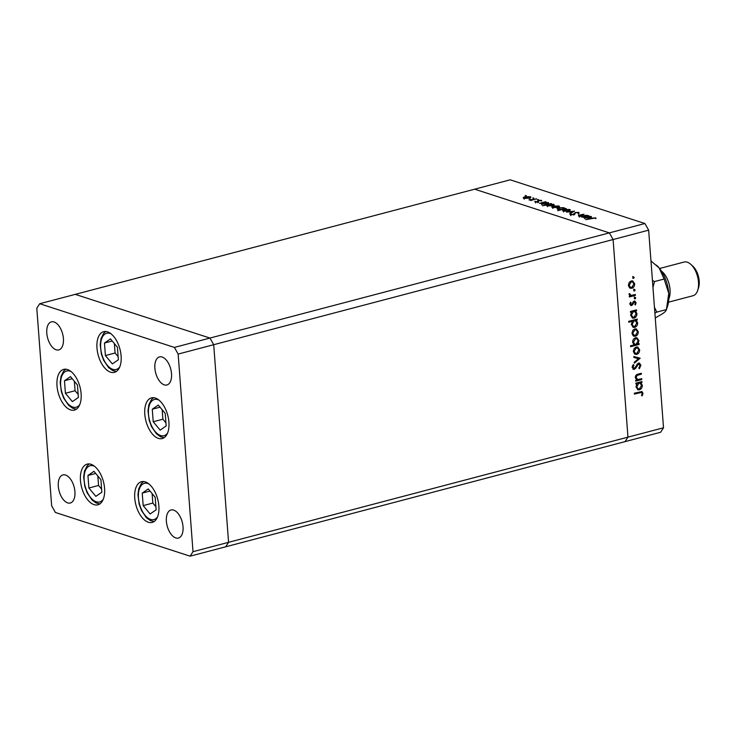 <?xml version="1.0" encoding="UTF-8"?>
<svg xmlns="http://www.w3.org/2000/svg" width="736" height="736" viewBox="0 0 736 736"><rect width="100%" height="100%" fill="white"/><g stroke="black" fill="none" stroke-linecap="round" stroke-linejoin="round"><path stroke-width="1.1" d="M39.707 303.729L474.656 189.189L609.353 232.88L209.962 338.063L75.265 294.363L209.962 338.063L174.404 347.42L39.707 303.729L36.8 308.218L51.658 505.834L55.402 512.477L190.1 556.177L193.007 551.687L178.149 354.071L174.404 347.42M644.911 223.523L510.214 179.823L474.656 189.189L609.353 232.88L613.097 239.531L609.353 232.88L644.911 223.523L648.655 230.166L663.513 427.782L660.606 432.271L625.048 441.637L627.955 437.147L613.097 239.531L213.707 344.706L209.962 338.063L213.707 344.706L178.149 354.071M648.655 230.166L613.097 239.531L627.955 437.147L625.048 441.637L225.658 546.811L228.565 542.322L213.707 344.706L228.565 542.322L193.007 551.687M663.513 427.782L228.565 542.322L225.658 546.811L190.1 556.177M134.752 498.171A21.05 11.279 75.2 0 1 141.45 481.721A21.05 11.279 75.2 0 1 158.866 505.991A21.05 11.279 75.2 0 1 152.168 522.431A21.05 11.279 75.2 0 1 134.752 498.171M80.463 480.553A21.05 11.279 75.2 0 1 87.161 464.112A21.05 11.279 75.2 0 1 104.576 488.382A21.05 11.279 75.2 0 1 97.879 504.822A21.05 11.279 75.2 0 1 80.463 480.553M56.994 385.82A21.05 11.279 75.2 0 1 63.692 369.38A21.05 11.279 75.2 0 1 81.107 393.64A21.05 11.279 75.2 0 1 74.41 410.09A21.05 11.279 75.2 0 1 56.994 385.82M96.986 348.11A21.05 11.279 75.2 0 1 103.684 331.669A21.05 11.279 75.2 0 1 121.1 355.93A21.05 11.279 75.2 0 1 114.402 372.37A21.05 11.279 75.2 0 1 96.986 348.11M144.799 414.304A21.05 11.279 75.2 0 1 151.496 397.863A21.05 11.279 75.2 0 1 168.912 422.124A21.05 11.279 75.2 0 1 162.214 438.564A21.05 11.279 75.2 0 1 144.799 414.304M74.925 491.657A14.518 7.774 -104.8 0 0 62.919 474.922A14.518 7.774 -104.8 0 0 58.3 486.266A14.518 7.774 -104.8 0 0 70.306 503.001A14.518 7.774 -104.8 0 0 74.925 491.657M154.882 368.248A14.518 7.774 75.2 0 1 159.5 356.905A14.518 7.774 75.2 0 1 171.516 373.64A14.518 7.774 75.2 0 1 166.897 384.974A14.518 7.774 75.2 0 1 154.882 368.248M46.791 333.178A14.518 7.774 75.2 0 1 51.41 321.844A14.518 7.774 75.2 0 1 63.416 338.578A14.518 7.774 75.2 0 1 58.797 349.913A14.518 7.774 75.2 0 1 46.791 333.178M183.025 526.718A14.518 7.774 -104.8 0 0 171.01 509.984A14.518 7.774 -104.8 0 0 166.391 521.327A14.518 7.774 -104.8 0 0 178.406 538.062A14.518 7.774 -104.8 0 0 183.025 526.718M641.691 378.672L641.755 379.546L635.692 381.138L635.628 380.264L636.723 379.978L635.315 377.586C635.444 375.553 636.401 374.403 638.195 374.118L641.286 373.299L641.35 374.173L637.128 375.388L636.079 377.54L637.864 379.537L641.691 378.672M636.594 379.187L637.864 379.537M634.68 368.267L633.457 369.141L634.294 369.408L632.178 367.522L633.383 364.559L633.954 365.212L633.034 367.393L634.193 368.543L638.443 363.096L639.446 363.115L640.9 365.286L639.308 368.727L638.83 368.009L640.053 365.507L638.498 363.97L635.518 368.534L633.402 369.398M637.67 363.704L639.106 363.989L636.879 364.265M632.905 368.276L634.193 368.543M640.154 358.184L634.34 363.161L634.266 362.213L638.508 358.68L633.917 357.484L633.843 356.537L640.154 358.184M636.787 354.356L634.561 353.952L633.356 351.504L634.156 348.533L636.235 346.987L637.689 347.006L639.63 349.848C639.639 352.139 638.692 353.648 636.787 354.356L634.91 354.172M635.315 354.347L634.561 353.952M635.426 336.251L633.199 335.846L631.994 333.39L632.794 330.427L634.874 328.882L636.327 328.9L638.268 331.743C638.278 334.034 637.33 335.533 635.426 336.251L633.549 336.067M633.954 336.232L633.199 335.846M631.644 312.027L630.522 312.322L630.458 311.448L636.52 309.856L636.585 310.73L635.536 311.006L636.907 313.61C636.898 315.919 635.941 317.428 634.036 318.154L632.62 318.136L630.632 315.229L631.644 312.027L630.485 311.843M632.601 276.515L634.184 277.417L633.558 278.41L632.804 277.785L633.429 276.791L634.184 277.417L633.429 276.791M632.969 278.217L633.558 278.41L632.804 277.785M631.819 288.291L629.593 287.886L628.388 285.43L629.188 282.468L631.267 280.922L632.721 280.94L634.662 283.783C634.671 286.074 633.724 287.574 631.819 288.291L629.942 288.107M630.347 288.273L629.593 287.886M633.549 289.128L635.131 290.03L634.506 291.024L633.751 290.398L634.386 289.404L635.131 290.03L634.386 289.404M633.917 290.83L634.506 291.024L633.751 290.398M635.361 294.492L635.426 295.366L629.363 296.967L629.298 296.093L630.191 295.854L629.059 294.382L629.216 293.563L631.23 295.421L635.361 294.492M629.804 295.053L631.23 295.421M634.147 297.004L635.729 297.896L635.094 298.89L634.34 298.264L634.975 297.27L635.729 297.896L634.975 297.27M634.506 298.706L635.094 298.89L634.34 298.264M631.755 304.52L630.697 305.293L631.525 305.569L629.795 304.18L630.522 302.137L631.092 302.588L630.54 303.986L631.433 304.695L634.174 301.042L636.088 302.671L635.416 304.925L634.809 304.492L635.343 302.91L634.276 301.907L632.436 304.989L630.743 305.569M629.814 303.747L631.433 304.695M634.174 301.042L634.993 301.052M633.438 301.64L634.69 301.916L632.886 302.036M632.39 321.255L628.765 322.212L628.7 321.338L637.21 319.093L637.275 319.967L636.226 320.243L637.606 322.846C637.597 325.156 636.64 326.674 634.726 327.391L633.31 327.382L631.322 324.475L632.39 321.255L628.728 321.733M637.928 343.868L639.05 343.574L639.115 344.448L630.605 346.693L630.54 345.819L634.092 344.88L632.666 342.295C632.675 339.986 633.632 338.468 635.536 337.75L636.962 337.769L638.94 340.667L637.928 343.868L637.238 343.648M637.036 383.714L635.913 384.017L635.849 383.143L641.902 381.542L641.976 382.416L640.927 382.692L642.298 385.296C642.289 387.605 641.332 389.123 639.418 389.841L638.011 389.822L636.024 386.924L637.036 383.714L635.876 383.53M642.151 393.429L641.461 392.454L634.386 394.091L634.322 393.217L641.921 391.543L643.006 393.254L642.224 395.848L641.544 395.508L642.151 393.429M578.892 216.182C577.99 215.731 578.487 215.289 580.373 214.857L583.988 214.204L579.821 215.344L579.729 216.016L587.199 215.252L581.136 216.844L581.707 216.384L578.367 215.795M579.821 215.344L579.756 216.356M575.018 212.492L578.928 212.437L578.882 213.495L577.972 213.44L578.073 212.667L575.534 212.667L573.537 214.682L570.17 214.728L570.023 213.854L572.985 214.516L575.046 212.86M579.002 213.412L578.928 212.437L578.882 213.495M577.972 213.44L578.073 212.667M570.17 214.728L570.023 213.854L570.087 214.691M571.007 213.872L571.108 214.894M574.439 211.112L570.391 213.357L569.83 213.173L572.829 211.554L566.435 212.078L574.448 211.168M569.673 210.652L569.581 209.475C570.768 209.953 570.464 210.459 568.661 211.011L563.307 211.122L562.69 210.34L564.264 209.576L569.581 209.475L570.308 209.999M563.307 211.122L562.727 210.836M558.854 207.147L558.762 205.96C559.949 206.439 559.645 206.954 557.842 207.497L552.488 207.616L551.871 206.825L553.444 206.071L558.762 205.96L559.489 206.494M552.488 207.616L551.908 207.322M548.016 203.642L547.924 202.446C549.102 202.934 548.789 203.449 546.995 204.001L541.641 204.093L541.144 203.21L539.497 203.338L545.56 201.738L546.084 201.912L545.036 202.188L548.633 202.98M541.641 204.093L541.144 203.21L541.199 203.909M526.396 195.721L525.2 195.482L526.176 195.794M530.27 197.874L530.178 196.687C531.364 197.165 531.061 197.68 529.267 198.223L523.903 198.343L523.287 197.552L524.86 196.797L530.178 196.687L530.914 197.22M523.903 198.343L523.324 198.058M533.931 198.159L532.735 197.929L533.71 198.242M536.388 198.766L530.84 200.532L530.325 200.358L531.217 200.128L528.926 199.852L536.406 199.07M538.559 199.658L537.363 199.428L538.338 199.741M537.703 201.885L535.035 201.949L534.805 201.37L537.151 201.719L538.393 200.385L541.392 200.33L541.788 200.937L538.945 200.542L537.703 201.885M535.679 201.351L535.808 202.078M537.584 201.912L537.657 200.698L537.74 201.866M541.438 200.956L541.392 200.33L541.788 200.937M538.513 200.744L538.439 201.572M553.536 205.427L553.454 204.24C554.622 204.728 554.309 205.243 552.515 205.786L547.161 205.887L546.719 204.994L542.579 205.776L551.08 203.532L551.604 203.706L550.556 203.982L554.162 204.774M547.161 205.887L546.719 204.994L546.774 205.721M557.805 209.337C556.628 208.858 556.94 208.334 558.734 207.791L564.098 207.69L564.586 208.573L566.232 208.444L557.722 210.689L560.749 209.585L557.097 208.803M564.19 208.987L564.098 207.69L564.613 208.877M590.852 217.534L590.76 216.338C591.937 216.826 591.624 217.341 589.821 217.893L584.467 217.985L583.979 217.111L582.332 217.23L588.395 215.639L588.92 215.804L587.871 216.08L591.468 216.872M584.467 217.985L583.979 217.111L584.025 217.801M594.752 218.077L585.773 219.659L591.367 218.187L595.636 217.856L596.077 218.564L594.752 218.077M595.691 218.592L595.636 217.856L596.077 218.564M525.394 196.972L524.658 198.15L528.752 198.058L529.442 196.889L525.394 196.972M524.234 199.143L524.133 197.754L524.685 198.518M530.095 198.692L529.442 196.889M538.485 201.535L538.393 200.385M543.067 202.704L542.377 203.9L546.48 203.826L547.161 202.639L543.067 202.704M541.908 204.866L541.806 203.476L542.404 204.268M547.814 204.452L547.161 202.639M548.587 204.498L547.897 205.684L552 205.62L552.69 204.424L548.587 204.498M547.428 206.66L547.326 205.27L547.924 206.062M553.334 206.246L552.69 204.424M553.969 206.236L553.233 207.414L557.327 207.331L558.017 206.154L553.969 206.236M552.81 208.417L552.708 207.018L553.26 207.791M558.679 207.966L558.017 206.154M562.663 209.079L563.353 207.892L559.259 207.957L558.56 209.144L562.69 209.383M564.034 209.696L563.353 207.892M558.587 209.512L558.017 208.72L558.127 210.119M564.788 209.751L564.052 210.928L568.146 210.836L568.836 209.668L564.788 209.751M563.629 211.922L563.528 210.533L564.08 211.306M569.498 211.48L568.836 209.668M572.866 212.023L572.829 211.554M573.712 214.636L573.666 214.112M573.786 214.608L573.712 213.642M573.813 215.032L575.12 213.882M585.902 216.596L585.203 217.792L589.306 217.718L589.996 216.531L585.902 216.596M584.743 218.767L584.632 217.368L585.23 218.16M590.649 218.344L589.996 216.531M633.356 277.15L632.721 278.144M632.298 280.848L633.816 283.369M633.852 283.516L634.662 283.783M632.702 286.93L630.991 288.024M630.504 281.529L631.341 281.796L629.133 285.246L630.651 287.408L631.764 287.417L633.917 283.986L632.463 281.814L629.51 282.054M628.406 285.568L630.651 287.408M628.378 284.998L629.133 285.246M632.463 281.814L631.341 281.796M634.303 289.763L633.668 290.757M634.57 294.704L635.426 295.366M634.598 295.099L629.326 296.488M629.188 293.646L629.896 293.876M629.068 294.106L629.823 294.354M628.986 294.078L630.402 295.154M634.892 297.629L634.266 298.623M630.375 302.358L631.092 302.588M629.712 303.72L630.596 304.428M634.561 300.987L636.088 302.671M632.969 302.064L633.714 302.303M632.445 303.315L633.172 303.545M631.608 304.722L632.436 304.989M635.72 310.068L636.585 310.73M635.748 310.463L634.699 310.739L635.536 311.006M634.699 310.739L636.079 313.343L636.907 313.61M634.993 316.701L633.199 317.878L634.036 318.154M633.199 317.878L632.215 317.961M632.73 311.254L633.567 311.521L631.378 315.026L632.905 317.253L633.972 317.271L636.162 313.775L634.69 311.53L632.73 311.254L631.497 311.981M630.642 315.376L632.905 317.253M630.614 314.778L631.378 315.026M634.69 311.53L633.567 311.521M636.419 319.304L637.275 319.967M636.447 319.7L635.398 319.976L636.226 320.243M635.398 319.976L636.769 322.58L637.606 322.846M635.692 325.947L633.898 327.124L634.726 327.391M633.898 327.124L632.914 327.207M633.429 320.491L634.257 320.767L632.068 324.263L633.595 326.499L634.671 326.517L636.852 323.012L635.38 320.767L633.429 320.491L632.215 321.2M631.341 324.613L633.595 326.499M631.313 324.024L632.068 324.263M635.38 320.767L634.257 320.767M635.904 328.808L637.422 331.329M637.459 331.476L638.268 331.743M636.309 334.889L634.598 335.984M634.11 329.489L634.947 329.756L632.739 333.206L634.257 335.368L635.37 335.377L637.523 331.945L636.07 329.774L633.116 330.013M632.012 333.528L634.257 335.368M631.985 332.957L632.739 333.206M636.07 329.774L634.947 329.756M638.259 343.786L639.115 344.448M638.287 344.181L630.577 346.214M636.53 337.668L638.094 340.253M638.13 340.409L638.94 340.667M632.684 342.461L634.055 344.098L636.005 344.374L638.195 340.878L636.686 338.652L635.6 338.624L633.411 342.12L634.892 344.365M636.686 338.652L634.772 338.358L633.751 338.919M632.647 341.872L633.411 342.12M634.772 338.358L635.6 338.624M637.266 346.914L638.784 349.434M638.82 349.591L639.63 349.848M637.67 353.004L635.959 354.09M635.472 347.594L636.309 347.861L634.101 351.311L635.619 353.482L636.732 353.482L638.885 350.051L637.431 347.889L634.478 348.119M633.374 351.633L635.619 353.482M633.346 351.063L634.101 351.311M637.431 347.889L636.309 347.861M639.326 357.972L640.164 358.312M639.326 358.046L634.276 362.25M633.908 357.429L638.508 358.68M639.004 363.032L640.072 365.019L640.9 365.286M640.072 365.019L640.053 365.728M639.658 366.988L638.866 368.064M636.934 364.283L637.716 364.532M634.699 368.267L635.518 368.534M633.457 369.141L632.997 369.196M633.098 364.909L633.954 365.212M633.126 364.936L632.555 365.737M632.196 366.822L633.034 367.393M632.206 367.126L633.356 368.276M640.9 378.884L641.755 379.546M640.927 379.27L635.656 380.659M640.495 373.511L641.35 374.173M640.522 373.906L636.3 375.121L637.128 375.388M635.306 377.292L636.079 377.54M635.242 377.274L637.026 379.27M641.111 381.754L641.976 382.416M641.139 382.15L640.09 382.426L640.927 382.692M640.09 382.426L641.47 385.029L642.298 385.296M640.384 388.396L638.59 389.565L639.418 389.841M638.59 389.565L637.606 389.648M638.121 382.941L638.958 383.208L636.76 386.713L638.287 388.939L639.363 388.967L641.553 385.462L640.081 383.217L638.121 382.941L636.888 383.677M636.033 387.062L638.287 388.939M636.005 386.464L636.76 386.713M640.081 383.217L638.958 383.208M641.461 392.454L639.078 392.371L634.358 393.613M641.479 391.478L643.006 393.254M642.169 392.978L642.151 393.65M88.881 488.005L95.836 496.368L101.844 492.209L100.906 479.679L93.95 471.316L87.943 475.474L88.881 488.005L98.55 485.456L101.614 489.136M97.842 475.999L98.55 485.456M95.708 473.432L87.943 475.474M143.17 505.614L150.126 513.976L156.133 509.818L155.195 497.297L148.24 488.925L142.232 493.092L143.17 505.614L152.84 503.065L155.903 506.745M152.131 493.608L152.84 503.065M149.997 491.041L142.232 493.092M153.217 421.746L160.163 430.118L166.17 425.951L165.232 413.43L158.277 405.067L152.269 409.225L153.217 421.746L162.886 419.207L165.94 422.887M162.168 409.75L162.886 419.207M160.034 407.183L152.269 409.225M105.404 355.552L112.36 363.915L118.367 359.757L117.429 347.236L110.474 338.873L104.466 343.031L105.404 355.552L115.074 353.004L118.137 356.693M114.365 343.556L115.074 353.004M112.231 340.989L104.466 343.031M65.412 393.272L72.367 401.635L78.375 397.477L77.436 384.946L70.481 376.584L64.474 380.742L65.412 393.272L75.081 390.724L78.145 394.404M74.373 381.266L75.081 390.724M72.238 378.7L64.474 380.742M661.48 271.124A17.416 9.329 75.2 0 1 670.045 289.625A17.416 9.329 75.2 0 1 668.812 298.972M690.819 264.371L692.806 266.165A14.518 7.774 75.2 0 1 699.2 280.968A14.518 7.774 75.2 0 1 698.519 287.859L697.673 290.407A17.416 9.329 -104.8 0 0 698.492 282.136A17.416 9.329 -104.8 0 0 690.819 264.371A17.416 9.329 -104.8 0 0 684.075 262.053L659.603 268.493M668.472 302.183L692.953 295.743A17.416 9.329 -104.8 0 0 697.673 290.407M654.884 313.048L656.797 312.101L654.451 307.289M652.961 287.408L654.506 281.566L652.427 280.352M656.484 265.153A27.582 14.775 75.2 0 1 656.604 265.264A27.582 14.775 75.2 0 1 659.134 267.922A27.582 14.775 75.2 0 1 668.757 293.379A27.582 14.775 75.2 0 1 667.46 306.48L666.42 309.571C666.319 310.574 665.04 311.954 662.584 313.72L655.252 317.961M650.964 260.94L659.134 267.922L664.13 279.036L668.757 293.379L666.42 309.571L656.797 312.101M664.13 279.036L654.506 281.566M635.803 366.408L636.52 366.638M637.67 374.652L638.498 374.928M639.078 392.371L639.906 392.638M94.604 466.32A18.722 10.037 -104.8 0 0 88.357 466.56A18.722 10.037 -104.8 0 0 86.278 489.808A18.722 10.037 -104.8 0 0 101.421 501.133A18.722 10.037 -104.8 0 0 103.27 499.238M148.893 483.929A18.722 10.037 -104.8 0 0 142.646 484.168A18.722 10.037 -104.8 0 0 140.567 507.417A18.722 10.037 -104.8 0 0 155.71 518.742A18.722 10.037 -104.8 0 0 157.559 516.847M158.939 400.071A18.722 10.037 -104.8 0 0 152.692 400.301A18.722 10.037 -104.8 0 0 150.604 423.55A18.722 10.037 -104.8 0 0 165.756 434.875A18.722 10.037 -104.8 0 0 167.606 432.98M111.127 333.868A18.722 10.037 -104.8 0 0 104.88 334.107A18.722 10.037 -104.8 0 0 102.801 357.356A18.722 10.037 -104.8 0 0 117.944 368.681A18.722 10.037 -104.8 0 0 119.793 366.786M71.134 371.588A18.722 10.037 -104.8 0 0 64.888 371.827A18.722 10.037 -104.8 0 0 62.808 395.076A18.722 10.037 -104.8 0 0 77.952 406.401A18.722 10.037 -104.8 0 0 79.801 404.506M535.569 201.572L535.679 202.97M537.62 201.342L537.722 202.74M538.467 200.91L538.568 202.308M578.413 212.934L578.514 214.323M570.74 214.268L570.842 215.657M579.306 215.722L579.407 217.12M631.065 304.695L630.228 304.428M89.258 463.938L87.096 465.851L84.484 471.086L83.665 477.103L84.842 486.514L87.152 492.835L92.092 500.048L96.076 502.964L99.792 503.948M143.548 481.546L141.376 483.46L138.773 488.695L137.945 494.712L139.132 504.123L141.441 510.444L146.381 517.656L150.365 520.573L154.082 521.557M153.594 397.679L151.423 399.593L148.819 404.828L147.991 410.844L149.178 420.256L151.487 426.576L156.418 433.789L160.411 436.715L164.128 437.69M105.782 331.485L103.62 333.399L101.007 338.634L100.188 344.65L101.366 354.062L103.675 360.382L108.615 367.595L112.599 370.512L116.316 371.496M65.789 369.196L63.618 371.119L61.014 376.354L60.186 382.37L61.373 391.773L63.682 398.102L68.623 405.315L72.606 408.232L76.323 409.216"/></g></svg>
